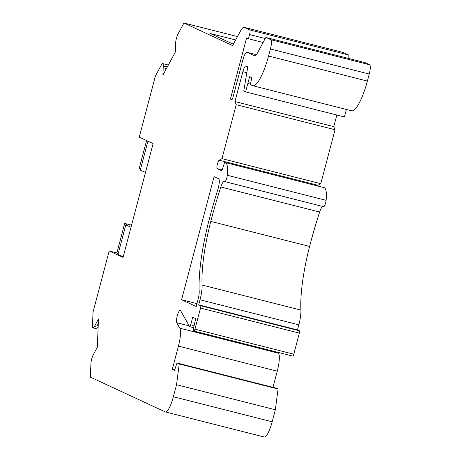 <?xml version="1.0" encoding="UTF-8"?>
<svg xmlns="http://www.w3.org/2000/svg" width="460" height="460" viewBox="0 0 460 460"><rect width="100%" height="100%" fill="white"/><g stroke="black" fill="none" stroke-linecap="round" stroke-linejoin="round"><path stroke-width="0.69" d="M237.492 36.581L183.937 23L178.026 33.977A6.543 1.501 104.2 0 0 175.662 42.918L175.289 52.112L162.898 75.141L163.271 65.947A6.543 1.501 104.2 0 0 162.719 63.612A6.543 1.501 104.2 0 0 161.31 65.032L155.405 76.009L139.254 137.137L153.117 143.577L123.044 257.399L109.181 250.959L116.892 252.914L124.689 223.405L126.534 224.261L125.816 224.859L118.019 254.368L123.205 256.778M116.892 252.914L118.237 253.54M125.816 224.859L131.002 227.269M145.481 172.465L140.294 170.056L147.93 141.168M364.924 62.589A4.364 1 104.2 0 1 364.964 62.594L266.15 37.536A4.364 1 104.2 0 0 265.213 38.479L256.812 54.084A8.728 2.007 104.2 0 1 254.938 55.976A8.728 2.007 104.2 0 1 254.857 55.947L246.951 52.273A8.728 2.007 104.2 0 0 246.865 52.244A8.728 2.007 104.2 0 0 242.874 59.846L232.961 97.365A2.616 0.604 104.2 0 1 231.759 99.647A2.616 0.604 104.2 0 1 231.736 99.636L230.443 99.038L232.081 99.452M230.443 99.038L246.594 37.91L248.44 38.772L263.062 42.475M140.513 169.228L139.167 168.602L146.579 140.541M124.689 223.405L131.56 225.147M364.964 62.594A4.364 1 104.2 0 1 365.004 62.606L369.627 64.757A8.728 2.007 104.2 0 1 369.248 74.043L367.385 81.081A34.914 8.015 -75.8 0 1 351.601 110.779L252.787 85.721A34.914 8.015 104.2 0 1 252.459 85.6L250.74 84.801A2.185 0.5 104.2 0 1 250.723 84.79A2.185 0.5 -75.8 0 1 250.706 82.829L251.833 77.74L249.619 76.711L247.842 83.455L250.533 84.14L247.842 83.455L245.611 91.885L344.425 116.943L346.403 109.457M336.841 115.023L333.776 126.626L335.029 129.743L320.769 183.701L317.998 185.288A4.364 1 -75.8 0 0 317.446 185.932M245.611 91.885L243.765 91.028L247.773 66.861L245.916 65.993A6.543 1.501 104.2 0 0 245.853 65.975A6.543 1.501 104.2 0 0 242.863 71.674L234.962 101.568L236.216 104.684L221.956 158.642L219.184 160.23A4.364 1 104.2 0 0 217.287 164.542A4.364 1 104.2 0 0 217.235 168.63L221.864 170.781L224.583 162.581A26.185 6.014 104.2 0 1 225.331 162.576L324.145 187.634A26.185 6.014 104.2 0 1 326.111 200.33A4.364 1 104.2 0 1 325.053 204.671A4.364 1 104.2 0 1 323.639 206.678A4.364 1 104.2 0 1 323.598 206.661L224.865 181.625M322.724 206.442A8.728 2.007 -75.8 0 0 319.642 212.043A139.219 31.964 -75.8 0 0 309.615 246.439A77.245 17.739 -75.8 0 0 300.897 310.097A17.457 4.008 104.2 0 1 298.833 324.846L297.493 329.9L299.437 330.803A2.179 0.5 104.2 0 1 299.339 333.126L293.773 354.206A2.179 0.5 104.2 0 1 292.773 356.103A2.179 0.5 104.2 0 1 292.755 356.097L193.982 331.05M278.156 352.4L278.633 353.245A17.457 4.008 104.2 0 1 277.253 371.185L272.987 387.337M109.181 250.959L93.035 312.087L92.483 325.548A6.543 1.501 104.2 0 0 93.035 327.876A6.543 1.501 104.2 0 0 94.444 326.462L98.474 318.964L97.324 347.208L93.288 354.706A6.543 1.501 104.2 0 0 90.925 363.647L90.373 377.114L165.215 411.884A17.457 4.008 104.2 0 0 165.376 411.941A17.457 4.008 104.2 0 0 173.368 396.738L176.542 384.709L179.239 363.969L177.347 363.089L276.161 388.148A2.179 0.5 -75.8 0 0 276.138 388.136A2.179 0.5 -75.8 0 0 276.115 388.136M276.161 388.148L278.053 389.028L275.356 409.768L272.182 421.797A17.457 4.008 104.2 0 1 264.195 437L165.376 411.941M183.937 23L232.628 45.62L240.43 31.125A17.457 4.008 104.2 0 1 244.185 27.341L342.999 52.4A17.457 4.008 104.2 0 1 343.16 52.457L348.559 54.97A4.364 1 104.2 0 1 348.64 58.454M98.285 323.667L97.284 325.525L98.198 325.755M235.675 39.962L210.369 33.545L233.375 44.229M166.439 68.557L165.261 68.258L165.146 70.961M181.568 299.73L214.09 176.634L218.644 178.75A8.728 2.007 104.2 0 1 217.787 189.692A147.947 33.971 104.2 0 0 208.903 220.702A85.974 19.74 104.2 0 0 199.203 291.554A8.728 2.007 104.2 0 1 198.168 298.925L196.167 306.515L181.568 299.73L196.926 303.629M176.542 384.709L275.356 409.768M179.239 363.969L278.053 389.028M177.347 363.089A2.179 0.5 -75.8 0 0 177.324 363.078A2.179 0.5 -75.8 0 0 176.485 364.441L174.541 370.306L172.322 369.276L174.685 369.874M225.331 162.576A26.185 6.014 104.2 0 1 227.297 175.271A4.364 1 104.2 0 1 226.239 179.613A4.364 1 104.2 0 1 224.825 181.619A4.364 1 104.2 0 1 224.785 181.602L224.319 181.389A8.728 2.007 104.2 0 0 224.238 181.361A8.728 2.007 104.2 0 0 220.829 186.984A139.219 31.964 104.2 0 0 210.801 221.381A77.245 17.739 104.2 0 0 202.084 285.039A17.457 4.008 104.2 0 1 200.019 299.788L198.68 304.842L200.623 305.745A2.179 0.5 104.2 0 1 200.525 308.068L194.959 329.147A2.179 0.5 104.2 0 1 193.959 331.045A2.179 0.5 104.2 0 1 193.942 331.039L193.395 330.786A2.179 0.5 104.2 0 1 193.401 328.837L195.672 318.59L192.717 317.216L190.716 324.777A2.179 0.5 104.2 0 1 189.721 326.68A2.179 0.5 104.2 0 1 189.623 326.594L180.533 310.552A6.543 1.501 104.2 0 0 180.239 310.293A6.543 1.501 104.2 0 0 177.37 315.525A6.543 1.501 104.2 0 0 176.726 322.719L179.82 328.187A17.457 4.008 104.2 0 1 178.44 346.127L172.322 369.276M198.68 304.842L297.493 329.9M221.956 158.642L320.769 183.701M236.216 104.684L335.029 129.743M234.962 101.568L333.776 126.626M266.15 37.536A4.364 1 104.2 0 1 266.19 37.547L270.813 39.698A8.728 2.007 104.2 0 1 270.434 48.984L268.571 56.022A34.914 8.015 104.2 0 1 252.787 85.721M268.571 56.022L367.385 81.081M248.44 38.772L249.556 34.552L265.19 38.519M244.185 27.341A17.457 4.008 104.2 0 1 244.346 27.399L249.745 29.912A4.364 1 104.2 0 1 249.556 34.552M94.444 326.462L98.129 327.393M173.368 396.738L272.182 421.797M178.44 346.127L277.253 371.185M179.82 328.187L278.633 353.245M176.726 322.719L189.221 325.893M190.716 324.777L194.108 325.64M194.959 329.147L293.773 354.206M200.525 308.068L299.339 333.126M200.623 305.745L299.437 330.803M200.019 299.788L298.833 324.846M202.084 285.039L300.897 310.097M210.801 221.381L309.615 246.439M220.829 186.984L319.642 212.043M227.297 175.271L326.111 200.33M217.235 168.63L222.163 169.878M219.184 160.23L317.998 185.288M242.863 71.674L246.807 72.674M270.434 48.984L369.248 74.043M270.813 39.698L369.627 64.757M266.19 37.547L365.004 62.606M246.951 52.273L256.467 54.688L246.865 52.244M249.745 29.912L348.559 54.97M244.346 27.399L343.16 52.457M163.271 65.947L167.296 66.964M93.035 327.876L98.06 329.153M177.324 363.078L276.138 388.136M189.721 326.68L193.66 327.675M193.959 331.045L292.773 356.103M224.825 181.619L323.639 206.678M162.719 63.612L168.337 65.038"/></g></svg>
